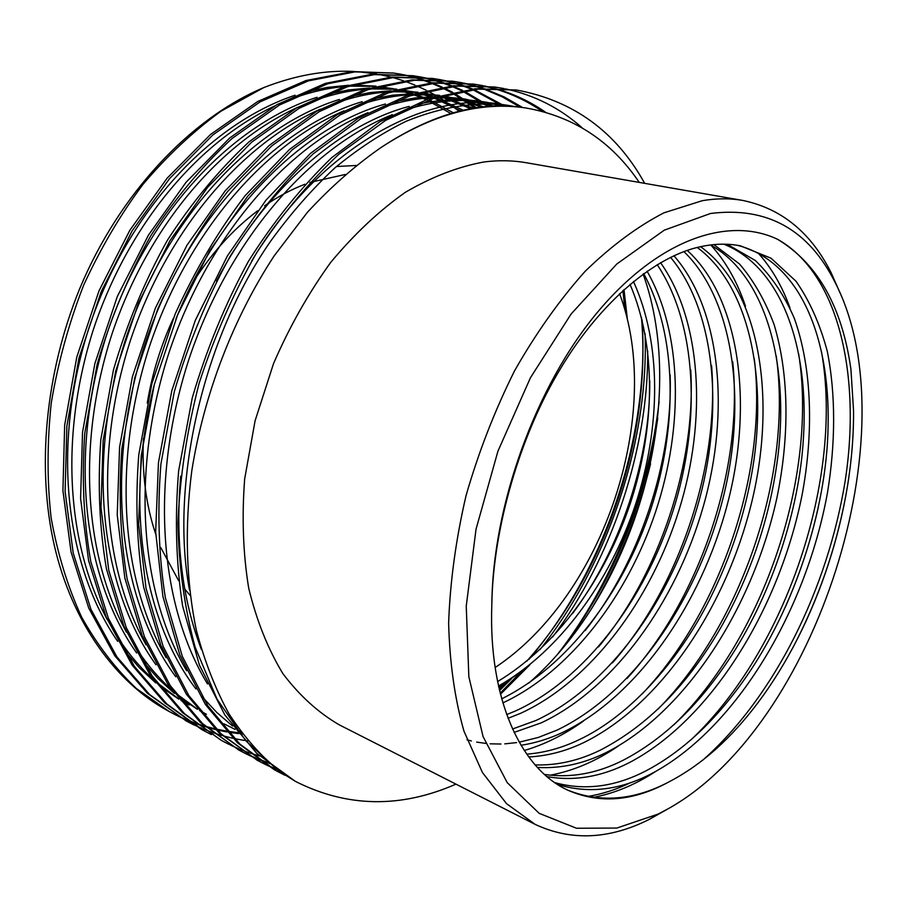 <?xml version="1.0" encoding="UTF-8"?>
<svg xmlns="http://www.w3.org/2000/svg" width="907" height="907" viewBox="0 0 907 907"><rect width="100%" height="100%" fill="white"/><g stroke="black" fill="none" stroke-linecap="round" stroke-linejoin="round"><path stroke-width="1.36" d="M710.521 213.485L664.275 230.174L616.783 264.016L571.07 314.06L530.425 377.788L497.932 451.198L476.039 529.166L466.243 606.103L468.84 676.69L483.057 736.552L507.228 782.65L539.166 813.33L576.489 828.25L616.839 828.057L658.142 814.078L667.801 808.965C816.379 726.643 911.376 430.36 835.109 282.417C808.466 229.369 766.937 206.388 710.521 213.485M668.629 808.488L649.355 819.35C609.175 839.485 571.104 841.163 535.153 824.384L506.548 803.67L482.388 772.435L463.953 731.133C454.792 698.957 449.691 662.96 448.625 623.154C450.099 581.784 455.915 539.223 466.085 495.46C478.658 451.913 494.848 410.315 514.643 370.668C536.105 333.016 559.585 299.911 585.094 271.363C611.193 245.99 637.485 226.478 663.947 212.828L702.29 200.696C716.496 198.282 730.01 198.202 742.822 200.447C781.664 208.565 811.13 232.725 831.22 272.928L840.154 293.176M356.009 165.493L336.61 166.514M309.775 182.454L345.159 174.484M535.153 824.384L339.173 724.795C318.21 712.585 299.469 695.544 282.927 673.686C268.03 649.174 256.624 620.694 248.711 588.224C243.087 553.882 241.738 517.466 244.663 478.964L255.094 420.746L273.54 363.56C289.503 326.735 308.561 293.018 330.704 262.406C354.172 234.21 379.047 210.843 405.338 192.307C431.902 176.82 458.16 166.707 484.123 161.945C498.748 160.108 512.784 160.369 526.253 162.727L742.822 200.447M455.949 784.136C400.565 808.42 347.041 807.491 295.376 781.358L279.401 771.313L245.786 740.747L217 699.059L195.164 647.258C184.586 608.416 178.838 567.022 177.942 523.09C179.824 477.388 186.887 430.757 199.143 383.208C214.347 336.406 233.553 292.882 256.738 252.645C281.385 215.265 308.788 182.443 338.935 154.179L385.69 120.336L432.843 98.704L477.978 89.147L516.366 89.997C573.247 100.462 616.023 131.583 644.673 183.35M295.376 781.358L256.794 753.411L224.823 714.931L199.427 665.148L182.624 606.057C176.06 563.496 174.722 518.453 178.622 470.914L192.227 398.003C206.501 349.32 225.253 303.743 248.461 261.273C273.256 221.932 301.067 187.341 331.871 157.501L379.954 121.674L428.626 98.784L475.245 88.761L516.366 89.997M284.9 775.258L276.374 770.848L239.913 744.137L207.828 705.805L182.296 656.328L165.346 597.69C158.657 555.503 157.183 510.868 160.936 463.806L174.303 391.665C188.418 343.515 207 298.448 230.061 256.466C254.708 217.578 282.383 183.407 313.085 153.929L361.054 118.545L409.681 95.961L456.334 86.108L494.803 87.015L504.19 88.591M283.755 774.533L275.184 770.179M274.005 769.533L237.521 742.822L205.424 704.512L179.881 655.081L162.909 596.511L155.664 531.99L158.442 462.808L171.786 390.77L195.322 320.318L227.464 255.785L266.034 200.096L310.443 153.419L358.39 118.103L407.016 95.564L453.659 85.734L494.803 87.015M275.977 769.261L267.134 765.349M265.91 764.76L257.577 760.44L221.025 733.752L188.826 695.601L163.158 646.464L146.038 588.348L138.612 524.393L141.197 455.881L154.303 384.591L177.602 314.899L209.506 251.103L247.872 196.048L292.099 149.927L339.932 115.042L388.502 92.809L435.156 83.138L473.703 84.113L482.887 85.643M274.9 768.478L266.023 764.635M264.787 764.057L256.409 759.794M257.565 760.44L218.689 732.471L186.479 694.343L160.8 645.251L143.657 587.192C136.821 545.458 135.188 501.367 138.76 454.895L151.832 383.718L175.108 314.139C195.141 270.037 218.542 230.48 245.309 195.481L289.514 149.44L337.325 114.611L385.894 92.412L432.548 82.775L473.703 84.113M269.969 763.637L268.903 763.286M267.554 762.832L258.427 759.442M257.157 758.921L248.529 755.077M247.339 754.499L239.176 750.259L202.556 723.605L170.255 685.624L144.462 636.839L127.184 579.222C120.246 537.84 118.5 494.145 121.935 448.137L134.792 377.686L157.818 308.856C177.704 265.241 200.957 226.138 227.589 191.536L271.612 146.027L319.298 111.629L367.8 89.725L414.465 80.235L453.058 81.267L462.048 82.752M269.028 762.81L267.882 762.447M266.545 762.005L257.373 758.671M256.103 758.161L247.441 754.375M246.239 753.808L238.042 749.624M239.176 750.259L200.266 722.346L167.965 684.4L142.161 635.648L124.86 578.099L117.23 514.859L119.565 447.185L132.377 376.824L155.38 308.108L186.989 245.219L225.083 190.969L269.084 145.551L316.758 111.21L365.249 89.34L411.903 79.873L453.058 81.267M262.577 756.823L261.001 756.404M259.617 756.03L250.207 753.127M248.892 752.685L239.992 749.318M238.756 748.808L230.321 745.021M229.154 744.454L221.172 740.293L184.484 713.673L152.104 675.885L126.198 627.429L108.772 570.31L100.994 507.625L103.137 440.587L115.745 370.94L138.51 302.949L169.892 240.752L207.782 187.125L251.602 142.218L299.14 108.284L347.562 86.698L394.216 77.401L432.854 78.478L441.664 79.918M221.172 740.293L182.262 712.448L149.87 674.672L123.953 626.272L106.504 569.211C99.441 528.282 97.548 485.098 100.824 439.657L113.398 370.113C126.935 323.776 144.961 280.444 167.478 240.128C191.604 202.794 218.825 170.006 249.13 141.753L296.657 107.876L345.068 86.324L391.711 77.05L432.854 78.478M211.365 734.613L203.553 730.543L166.82 703.957L134.361 666.35L108.352 618.245L90.791 561.614C83.637 521.015 81.641 478.216 84.782 433.206L97.151 364.365C110.552 318.504 128.42 275.637 150.777 235.763C174.768 198.848 201.864 166.423 232.056 138.499L279.435 105.031L327.767 83.75L374.398 74.623L413.082 75.746L421.698 77.152M201.388 729.33L164.632 702.755L132.173 665.171L106.153 617.1L88.58 560.537L80.598 498.533L82.526 432.299L94.861 363.56L117.332 296.476L148.431 235.151L186.048 182.284L229.641 138.045L277.009 104.622L325.33 83.387L371.949 74.272L413.082 75.746M193.951 724.988L186.309 720.997L149.519 694.456L117.003 657.031L90.904 609.255L73.229 553.111L65.111 491.628L66.869 426.007L79 357.948L101.255 291.566L132.127 230.888L169.541 178.611L212.952 134.86L260.173 101.833L308.414 80.859L355.011 71.902L393.717 73.082L402.164 74.453M248.03 740.985L245.706 740.656M244.232 740.429L234.221 738.581M232.827 738.275L223.349 735.894M222.034 735.52L213.054 732.686M211.807 732.244L203.293 729.001M202.114 728.502L194.041 724.886M192.908 724.353L185.243 720.396M186.309 720.997L147.388 693.277L114.86 655.874L88.761 608.144L71.063 552.057L62.923 490.653L64.658 425.122L76.766 357.154L98.988 290.875L129.826 230.287L167.205 178.089L210.594 134.417L257.803 101.437L306.022 80.508L352.619 71.562L393.717 73.082M505.539 88.863C534.688 95.201 560.265 108.216 582.271 127.921M650.557 463.817C637.598 516.276 617.871 564.687 591.364 609.051M659.094 401.778C648.845 492.127 611.386 585.344 557.522 654.366M484.213 85.904L493.533 88.092M494.882 88.455C513.135 93.546 529.983 101.437 545.402 112.139M645.081 333.697C648.834 441.335 607.905 564.687 539.994 649.593M522.092 670.783L500.199 693.163M472.4 83.932L481.583 85.541M482.898 85.814L492.218 88.07M493.555 88.444C511.038 93.466 527.216 101.062 542.08 111.244M642.077 319.82C649.775 435.825 605.252 570.038 528.917 659.412M511.412 678.81L499.564 690.601M463.352 83.002L472.468 85.111M473.783 85.462L483.034 88.24M484.372 88.693L504.145 96.913L522.647 107.536M622.905 290.535L624.991 310.353M451.788 81.097L460.767 82.65M462.06 82.911L471.175 85.088M472.49 85.451L481.73 88.308M483.068 88.761L502.263 96.879L520.267 107.264M442.922 80.167L451.856 82.197M453.137 82.537L462.207 85.201M463.511 85.632L472.694 89.011M474.01 89.544L505.222 106.3M431.607 78.308L440.405 79.816M441.675 80.077L450.598 82.174M451.879 82.514L460.926 85.258M462.23 85.7L471.413 89.147M472.728 89.691L503.26 106.278M422.945 77.401L431.687 79.362M432.945 79.68L441.811 82.242M443.092 82.65L452.083 85.87M453.375 86.38L462.491 90.337M463.806 90.961L490.404 106.697M411.857 75.587L420.474 77.05M421.71 77.299L430.451 79.328M431.709 79.657L440.564 82.288M441.845 82.707L450.824 85.995M452.117 86.516L461.232 90.541M462.536 91.176L488.669 106.833M403.377 74.68L411.937 76.573M413.173 76.891L421.857 79.351M423.104 79.748L431.913 82.832M433.183 83.319L442.117 87.083M443.398 87.673L452.446 92.208M453.749 92.911L477.071 108.137M392.527 72.911L400.951 74.351M402.164 74.589L410.724 76.539M411.959 76.857L420.633 79.385M421.88 79.793L430.689 82.934M431.959 83.433L440.881 87.276M442.163 87.877L451.198 92.48M452.502 93.194L475.472 108.375M737.119 245.253C798.682 260.445 830.324 335.805 828.091 426.88C826.662 509.904 793.999 608.937 745.089 678.425C715.453 720.782 682.495 751.552 646.226 770.723C615.286 786.868 584.811 790.836 554.812 782.639M491.821 604.776C492.762 504.258 536.23 385.668 597.225 312.575C658.561 239.006 728.366 215.945 777.514 239.267C817.661 263.518 842.127 306.849 850.925 369.251L853.521 410.225C854.564 509.507 817.343 623.665 757.878 702.8C731.178 738.4 701.814 764.624 669.774 781.449L669.003 781.868C633.211 801.414 599.346 804.135 567.419 789.997C520.72 768.467 488.374 698.809 491.821 604.776C492.932 528.441 520.085 434.986 560.617 368.435C600.808 301.192 656.067 255.536 701.338 246.534C714.931 243.654 727.958 243.427 740.441 245.831L771.018 258.2L796.006 281.238C809.543 300.648 819.962 323.992 827.275 351.247C835.891 394.568 835.528 443.534 827.49 492.648C805.949 611.295 735.872 728.729 652.065 773.388C619.9 790.269 588.405 793.965 557.556 784.476M723.854 244.176C781.97 267.576 809.373 347.835 803.387 438.761C799.248 510.063 771.834 593.053 732.368 654.196C700.828 703.356 664.434 738.706 623.188 760.236C597.01 773.524 570.775 778.263 544.483 774.442M727.176 244.266L755.293 260.468C771.381 276.011 784.385 295.285 794.294 318.289C812.082 368.072 813.862 432.367 801.969 495.517C779 609.935 710.532 720.43 628.902 762.832C601.545 776.823 574.233 781.415 546.978 776.619M710.566 244.969C765.746 275.864 788.886 363.163 778.172 454.067C770.735 515.029 751.756 572.634 721.235 626.873C688.198 684.343 648.006 725.385 600.661 749.976C579.12 760.599 557.283 765.576 535.141 764.918M713.888 244.607L739.477 263.971C753.83 280.751 765.372 300.965 774.113 324.615C789.351 375.419 789.509 436.993 776.823 498.272C752.583 608.314 685.692 712.29 606.25 752.515C583.552 763.796 560.605 768.762 537.386 767.424M697.256 247.475C750.452 286.499 768.728 382.992 751.347 475.846C743.921 516.321 731.144 555.231 713.015 592.6C681.905 657.575 631.091 715.51 578.621 739.942C561.671 748.048 544.37 752.787 526.729 754.159M700.578 246.693C759.771 289.14 776.8 398.037 752.016 500.993C726.62 606.511 661.282 704.308 584.085 742.425C565.991 751.155 547.545 755.996 528.747 756.96M683.935 251.613C735.407 301.407 747.697 406.88 721.416 504.473C694.728 604.13 631.351 694.581 557.045 730.112L538.327 737.448L519.189 742.187M687.268 250.434C740.259 298.879 753.49 405.1 727.505 503.759C701.054 604.618 637.292 696.497 562.397 732.55C548.894 738.876 535.096 743.116 520.992 745.293M670.59 257.339C716.042 312.031 724.58 414.08 697.188 507.421C669.593 602.203 607.815 686.996 535.935 720.498L512.512 729.013M673.924 255.763C720.861 309.276 730.35 412.277 703.231 506.662C675.851 602.679 613.676 688.878 541.173 722.879L514.099 732.414M657.19 264.651C696.848 323.81 701.451 421.336 673.119 510.607C644.73 600.298 584.596 679.615 515.255 711.077L506.673 714.58M660.545 262.667C701.633 320.749 707.233 419.499 679.128 509.791C650.92 600.763 590.366 681.44 520.38 713.412L508.056 718.31M643.687 273.597C677.064 335.522 678.289 425.814 650.648 509.655C622.814 593.167 567.17 666.554 501.684 698.832M647.076 271.193C682.223 332.926 684.071 425.689 655.761 511.321C627.383 596.67 569.698 671.724 502.852 702.902M630.002 284.31C656.43 345.907 655.466 426.471 630.444 503.056C604.844 579.199 557.023 645.829 497.58 681.588M633.437 281.453C661.6 343.3 661.135 426.29 635.456 504.689C609.289 582.691 559.551 651.022 498.521 686.043M619.56 293.63C664.321 412.311 604.357 595.241 495.12 667.529M516.571 742.606L504.757 743.865M500.981 744.023L490.12 743.819M486.651 743.536L476.64 742.096M471.391 740.962L466.992 739.795M190.13 595.468L184.733 588.96M178.634 580.65L160.811 547.647M155.743 534.2C145.97 505.244 141.877 473.318 143.442 438.421M147.24 403.082C152.138 373.718 160.868 345.42 173.43 318.21M190.617 286.09C209.732 255.15 232.067 230.061 257.633 210.798M264.595 205.787C277.814 196.672 291.249 189.495 304.911 184.246M169.416 711.644L167.33 710.487C116.606 682.744 72.356 623.744 54.307 545.413C36.813 468.976 44.772 374.568 79.589 288.948C119.293 193.418 190.821 118.295 263.835 87.56C295.126 75.349 325.171 69.986 353.945 71.472M357.97 71.71L376.745 73.977M378.763 74.34L391.155 77.095M392.765 77.514L403.434 80.746M404.896 81.256L414.907 85.065M416.313 85.666L426.052 90.156M427.435 90.847L437.049 96.119M438.421 96.924L445.711 101.527M452.933 106.573L459.464 111.572M643.097 274.016C689.263 401.778 635.297 590.276 528.781 683.118M639.288 182.42C611.363 141.152 573.541 116.334 525.822 107.967C480.268 101.119 432.174 114.191 381.541 147.183C355.782 164.949 331.044 186.706 307.303 212.431L274.209 255.808C233.235 318.3 204.075 393.887 191.842 470.484C184.404 527.523 186.23 582.101 196.445 630.603C204.665 661.577 215.515 689.331 228.995 713.854C243.904 736.665 260.706 755.814 279.401 771.313M669.003 781.868C634.288 800.223 600.774 803.08 568.451 790.416M242.532 734.012L239.947 733.763M238.439 733.604L228.19 732.164M226.761 731.926L217.056 729.954M215.707 729.636L206.513 727.176M205.231 726.79L196.502 723.911M195.288 723.469L187.012 720.203M185.856 719.716L177.987 716.099M176.899 715.566L169.394 711.621L136.424 688.549C115.722 669.037 97.446 645.206 81.596 617.055C67.651 586.67 57.481 553.531 51.098 517.659C47.028 481.243 47.062 443.126 51.211 403.309C57.901 363.004 68.728 323.618 83.671 285.149C100.7 248.144 120.45 214.574 142.943 184.427C167.069 155.891 193.112 131.458 221.104 111.119L263.835 87.56M241.761 732.992L239.142 732.754M237.634 732.607L227.351 731.235M225.922 730.997L216.183 729.081M214.823 728.774L205.594 726.371M204.313 725.997L195.561 723.162M194.347 722.732L186.037 719.512M184.881 719.036L176.978 715.464M175.879 714.931L168.373 711.065M777.514 239.267C839.122 273.71 861.299 376.326 845.165 481.073C827.706 588.518 774.963 696.213 702.823 760.134M821.515 351.837C843.691 477.399 786.618 649.537 691.089 739.738M630.716 782.594C616.647 789.441 602.327 794.067 587.759 796.459M798.625 353.685C817.989 474.815 764.465 636.374 674.173 724.523M776.211 355.941C792.763 472.264 742.697 623.483 657.858 709.285M754.261 358.628C768.014 469.758 721.303 610.853 642.133 693.968M732.72 361.802C743.695 467.298 700.295 598.461 626.998 678.515M711.553 365.51C719.807 464.951 679.649 586.273 612.44 662.87M690.715 369.829C696.315 462.751 659.4 574.222 598.473 646.94M670.137 374.874C673.187 460.756 639.548 562.249 585.128 630.603M649.763 380.815C650.376 459.078 620.116 550.266 572.43 613.699M848.737 478.295C839.61 537.953 820.801 594.777 792.321 648.743M818.488 506.423C810.835 541.128 799.725 574.811 785.133 607.486M655.262 771.698C635.183 784.782 614.538 793.353 593.314 797.4M758.422 253.336C771.755 268.211 782.276 286.419 789.997 307.961M618.223 746.11C596.182 761.132 573.473 770.837 550.096 775.224M711.02 245.23C725.861 261.613 737.346 281.952 745.497 306.26M583.314 721.178C564.063 734.863 544.37 744.636 524.246 750.497M519.303 672.813L498.827 687.404M189.438 589.867C169.734 483.658 203.157 337.404 271.238 240.355C290.83 213.394 312.031 189.257 334.842 167.931C358.231 148.612 381.972 133.08 406.041 121.311C441.902 106.697 475.767 101.369 507.625 105.303L516.639 106.901M207.499 683.935C159.383 604.697 149.576 481.844 188.486 360.578C227.94 241.058 308.788 148.17 392.368 114.622M404.805 110.121C433.41 100.972 460.586 98.33 486.345 102.196L505.789 106.312M647.689 350.748C648.652 447.911 611.794 558.927 552.578 637.02M529.971 664.695L500.471 694.263M186.593 670.715C139.927 591.783 130.699 472.071 168.555 353.991C207.034 237.623 285.524 146.934 367.936 112.672M380.713 107.888C398.411 101.969 415.485 98.568 431.936 97.695M436.573 97.491L465.518 99.146L495.097 106.436M623.993 289.548L627.451 319.888M242.407 733.854L241.772 733.514M166.128 657.7C120.926 579.154 112.275 462.525 149.111 347.562C186.638 234.278 262.803 145.755 343.968 110.835M357.086 105.756C375.135 99.498 392.561 95.847 409.363 94.793M414.08 94.543L439.442 95.428M442.355 95.779L465.302 100.439L484.565 107.207M240.945 731.881L237.249 730.328M235.083 729.364L223.893 723.809M146.095 644.877C102.378 566.807 94.294 453.194 130.132 341.281C166.718 231.002 240.582 144.61 320.454 109.101M333.912 103.715C352.301 97.117 370.079 93.206 387.266 91.97M392.039 91.675L417.651 92.31M420.576 92.627L438.387 95.723M440.643 96.267L442.661 96.777M445.201 97.457L474.168 108.591M206.399 714.308L199.585 710.419M197 708.821L175.505 693.095M171.729 689.796C158.022 677.597 145.574 662.847 134.406 645.523M126.481 632.224C84.249 554.71 76.732 444.079 111.595 335.148C147.263 227.816 218.87 143.51 297.371 107.468M311.169 101.765C329.899 94.827 348.039 90.643 365.6 89.226M370.441 88.886L396.302 89.271M399.25 89.566L417.095 92.469M419.351 92.979L432.741 96.698M435.813 97.729L463.908 110.541M189.257 705.011L180.924 700.181M178.328 698.56L156.775 682.483M152.966 679.116C139.066 666.532 126.504 651.328 115.28 633.528M107.275 619.753C66.54 542.874 59.579 435.167 93.489 329.15C128.261 224.698 197.635 142.467 274.719 105.938M288.857 99.906C307.927 92.616 326.429 88.16 344.365 86.55M349.274 86.165L375.396 86.324M378.355 86.584L393.661 88.784M398.502 89.77L412.98 93.67M414.896 94.294L422.945 97.185M425.44 98.183L427.673 99.112M429.419 99.872L453.783 113.035M381.541 147.183C432.412 113.806 479.86 100.643 523.906 107.695L524.904 107.842M201.354 649.412C181.967 598.427 175.085 540.663 180.72 476.141M251.466 261.397C318.04 149.292 425.553 89.974 502.263 104.52L513.918 106.686M657.745 418.263C645.648 503.272 609.64 588.654 558.825 652.723M216.456 281.091C263.506 190.765 339.479 124.497 409.182 106.402M418.082 104.192C439.884 99.373 460.881 98.455 481.095 101.425L503.102 106.278M641.442 317.314C651.895 434.634 606.261 572.294 526.729 661.226M506.696 682.177L499.235 689.195M241.262 732.312L235.899 728.548M232.589 726.065L216.864 712.539L202.034 696.61M195.935 688.957C142.762 619.526 123.93 502.705 154.462 383.956M175.89 319.083C220.424 208.406 305.024 126.073 385.464 103.988M394.568 101.629L415.191 97.956L435.213 96.664M439.226 96.686L460.382 98.387L492.456 106.573M242.271 733.672L238.224 731.575M175.754 676.769C119.293 600.366 103.761 471.81 144.292 346.077C185.017 222.022 274.084 127.842 362.21 101.675M371.53 99.158L392.527 95.201L412.889 93.693M416.948 93.67L439.68 95.36M445.133 96.153L465.461 101.244L481.946 107.491M155.993 664.774C100.79 588.416 85.859 462.695 125.415 339.842C165.255 218.666 252.157 126.39 339.411 99.441M348.946 96.766L370.305 92.537L391.019 90.802M395.123 90.745L418.025 92.208M425.19 93.24L437.491 95.983M442.695 97.423L471.595 109.021M202.08 711.961L199.835 710.725M197.397 709.331L177.704 696.043M174.348 693.379L158.135 678.64L142.966 661.396M136.64 652.983C82.707 576.727 68.376 453.783 106.992 333.753C145.97 215.378 230.729 124.985 317.053 97.287M326.792 94.453L348.515 89.94L369.591 87.979M373.741 87.888L396.812 89.135M399.534 89.487L405.656 90.383M403.241 90.042L416.302 92.684M418.456 93.228L430.281 96.777M434.328 98.217L461.368 111.119M185.028 702.71L181.253 700.601M178.815 699.184L159.11 685.613M155.732 682.892L139.361 667.745L124.078 650.058M117.695 641.374C65.032 565.299 51.291 445.088 88.988 327.801C127.127 212.17 209.778 123.613 295.115 95.224M305.069 92.219L327.155 87.423L348.583 85.235M352.789 85.099L376.042 86.142M378.775 86.471L391.291 88.546M393.683 89.056L395.554 89.487M397.697 89.997L411.631 94.079M413.501 94.725L420.519 97.389M423.002 98.421L425.961 99.713M427.673 100.496L451.278 113.749M658.142 814.078L649.355 819.35M276.374 770.848L273.993 769.533M203.553 730.543L201.377 729.33M835.109 282.417L831.22 272.928M523.906 107.695L525.822 107.967M502.263 104.52L507.625 105.303M481.095 101.425L486.345 102.196M460.382 98.387L465.518 99.146M381.802 86.891L386.529 87.582"/></g></svg>

